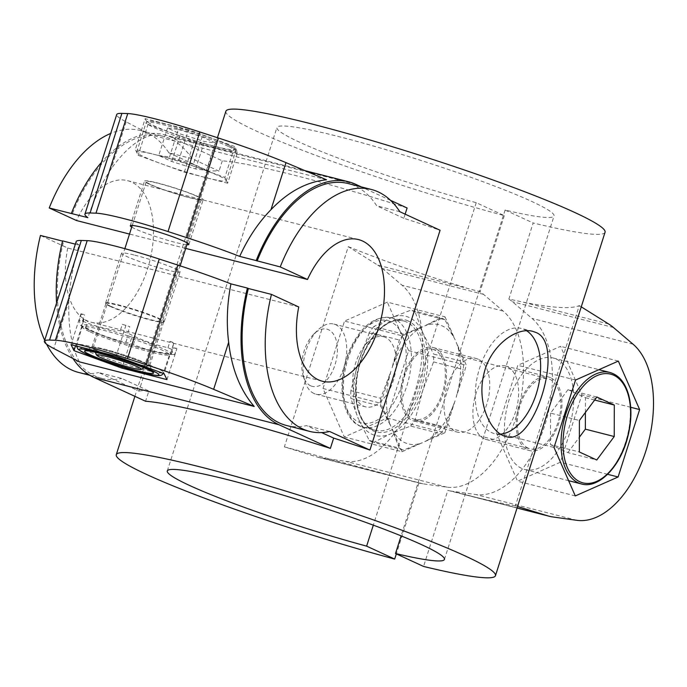 <?xml version="1.0" encoding="UTF-8"?>
<svg xmlns="http://www.w3.org/2000/svg" width="687" height="687" viewBox="0 0 687 687"><rect width="100%" height="100%" fill="white"/><g stroke="black" fill="none" stroke-linecap="round" stroke-linejoin="round"><path stroke-width="0.52" stroke-dasharray="3.44 2.58" d="M88.717 329.906A47.042 4.019 17.7 0 1 83.402 327.158A47.042 4.019 17.7 0 1 127.473 335.66A47.042 4.019 17.7 0 1 168.324 354.26A47.042 4.019 17.7 0 1 131.294 345.269A47.042 4.019 17.7 0 1 88.717 329.906M168.324 354.26L174.558 354.629A54.273 4.637 17.7 0 1 171.166 354.183C158.044 352.809 145.455 349.597 133.407 344.548A54.273 4.637 17.7 0 1 125.919 342.212C111.929 339.155 98.516 334.268 85.695 327.562A54.273 4.637 17.7 0 1 83.531 326.591A54.273 4.637 17.7 0 1 81.59 325.672L83.634 319.275A54.273 4.637 17.7 0 0 87.738 321.164L83.874 319.756L75.553 345.827M166.975 379.619L176.842 348.704L174.558 354.629C173.158 354.775 172.334 353.109 172.094 349.614L173.897 342.727L164.03 373.642M83.402 327.158L80.671 325.458L79.125 320.657A54.273 4.637 17.7 0 1 82.509 321.104C94.557 326.145 107.146 329.356 120.268 330.739A54.273 4.637 17.7 0 1 127.765 333.075C140.586 339.782 154 344.659 167.989 347.725A54.273 4.637 17.7 0 1 172.094 349.614M80.671 325.458L81.59 325.672M125.919 342.212L127.962 335.814L131.827 337.223L122.338 366.961M85.695 327.562L87.738 321.164M171.166 354.183L173.21 347.785L176.842 348.704M133.407 344.548L135.451 338.15L131.827 337.223M445.082 316.879L455.18 339.876A61.538 34.908 104.3 0 0 424.781 325.87L445.082 316.879L387.331 302.143L344.531 321.095L323.01 388.516L344.299 436.984L387.107 418.04L408.619 350.619L387.331 302.143M387.107 418.04L444.858 432.776L424.557 441.758L440.419 433.66L410.594 426.052L390.542 433.849L373.591 442.437L403.406 450.045L422.359 442.729L402.05 451.72L344.299 436.984M402.05 451.72L391.951 428.731L399.07 448.044L369.245 440.436L358.494 419.087A61.512 34.891 104.3 0 0 390.542 433.849A61.512 34.891 104.3 0 0 422.703 390.663L433.549 361.912A68.752 38.996 104.3 0 0 433.566 354.063L463.39 361.68L456.28 342.358L466.37 365.355L408.619 350.619M410.594 426.052A68.752 38.996 104.3 0 0 414.948 420.204L422.703 390.663A61.512 34.891 104.3 0 0 422.814 332.714L433.566 354.063M455.18 339.876L444.987 319.773L415.163 312.164L422.814 332.714A61.512 34.891 104.3 0 0 390.766 317.952L410.817 310.163L440.642 317.772L424.781 325.87M422.582 326.84A61.538 34.908 104.3 0 0 392.071 367.811L399.284 340.005A68.752 38.996 104.3 0 1 403.638 334.148L422.582 326.84L402.281 335.831L344.531 321.095M323.01 388.516L380.761 403.252L390.972 371.272L380.675 398.288L350.859 390.68L358.605 361.139L369.46 332.388L399.284 340.005M402.281 335.831L392.071 367.811M403.638 334.148L373.814 326.54L390.766 317.952A61.512 34.891 104.3 0 0 358.605 361.139A61.512 34.891 104.3 0 0 358.494 419.087L350.842 398.529L380.667 406.137L390.86 426.241L380.761 403.252M131.724 227.122A30.76 2.628 -162.3 0 0 175.597 242.451A30.76 2.628 -162.3 0 0 186.881 244.718M149.277 184.159A30.76 2.628 17.7 0 1 144.528 181.076A30.76 2.628 17.7 0 1 174.627 187.92A30.76 2.628 17.7 0 1 203.129 199.771A30.76 2.628 17.7 0 1 189.844 197.804A30.76 2.628 17.7 0 1 149.277 184.159M122.312 324.333L129.8 326.668A54.273 4.637 17.7 0 0 122.312 324.333L120.268 330.739M110.367 306.084A30.76 2.628 17.7 0 1 105.652 303.25A30.76 2.628 17.7 0 1 105.609 303.001A30.76 2.628 17.7 0 1 135.708 309.846A30.76 2.628 17.7 0 1 164.21 321.705A30.76 2.628 17.7 0 1 164.038 321.885A30.76 2.628 17.7 0 1 141.668 317.171A30.76 2.628 17.7 0 1 110.367 306.084M134.781 255.169A30.76 2.628 17.7 0 1 165.112 264.675A30.76 2.628 17.7 0 1 180.106 271.897A30.76 2.628 17.7 0 1 158.783 267.724A30.76 2.628 17.7 0 1 126.262 256.285A30.76 2.628 17.7 0 1 121.505 253.202A30.76 2.628 17.7 0 1 134.781 255.169M435.086 348.24A37.991 21.546 104.3 0 0 432.965 347.485A37.991 21.546 104.3 0 0 402.694 378.975A37.991 21.546 104.3 0 0 414.184 421.114A37.991 21.546 104.3 0 0 443.939 391.538A37.991 21.546 104.3 0 0 435.086 348.24M478.392 359.292A37.991 21.546 104.3 0 0 476.28 358.537A37.991 21.546 104.3 0 0 446 390.027A37.991 21.546 104.3 0 0 457.49 432.166A37.991 21.546 104.3 0 0 487.246 402.582A37.991 21.546 104.3 0 0 478.392 359.292M185.705 248.402L129.508 234.061M284.384 446.876L418.958 483.004A108.555 61.572 104.3 0 0 419.233 483.073A108.555 61.572 104.3 0 0 423.046 483.82L446.928 487.16A94.076 53.363 104.3 0 0 515.894 417.928A94.076 53.363 104.3 0 0 503.133 311.048L483.519 294.354A108.555 61.572 104.3 0 0 480.015 291.683L377.678 265.062L348.283 246.659L284.384 446.876L316.484 456.803A108.555 61.572 104.3 0 0 318.167 457.284A108.555 61.572 104.3 0 0 321.988 458.031L345.862 461.372A94.076 53.363 104.3 0 0 414.828 392.14A94.076 53.363 104.3 0 0 402.067 285.26L382.453 268.565A108.555 61.572 104.3 0 0 377.678 265.062M168.822 152.754L209.08 171.303A199.015 17.003 17.7 0 1 219.016 171.132L191.922 158.654L168.822 152.754A124.836 70.804 104.3 0 0 140.303 130.504A124.836 70.804 104.3 0 0 110.693 133.433M209.08 171.303L138.929 391.118L98.67 372.569L121.771 378.468L148.864 390.946L145.575 401.251M138.929 391.118A199.015 17.003 17.7 0 1 148.864 390.946M298.733 306.96L67.73 248.016L40.456 235.452M67.73 248.016A73.097 41.46 104.3 0 0 91.362 322.289A73.097 41.46 104.3 0 0 149.611 261.721A73.097 41.46 104.3 0 0 127.507 180.647A73.097 41.46 104.3 0 0 76.497 220.536M44.681 340.254A124.836 70.804 104.3 0 0 46.613 344.221M78.576 372.431A124.836 70.804 104.3 0 0 98.67 372.569M89.945 375.334L101.676 378.322A124.836 70.804 104.3 0 1 63.556 241.343L62.56 241.094M101.676 378.322A124.836 70.804 104.3 0 0 121.771 378.468M286.479 425.476A124.836 70.804 104.3 0 0 306.574 425.622L321.696 432.587M63.556 241.343L62.603 240.905M56.583 302.984A126.648 71.834 104.3 0 0 72.951 358.502M79.374 361.851C71.62 347.115 68.107 327.003 68.829 301.499C69.868 283.181 73.286 264.383 79.082 245.113L75.355 244.16M79.082 245.113A108.555 9.275 17.7 0 1 76.163 241.609M581.262 306.849L579.287 305.603L515.387 505.821L517.543 506.491M348.283 246.659C387.545 262.408 426.103 275.882 463.957 287.072M515.387 505.821C508.466 504.971 490.406 500.943 461.209 493.738L447.83 490.372L423.553 566.44M605.067 232.24A199.015 17.003 17.7 0 1 533.164 222.983L508.887 299.051L522.403 301.988C551.979 307.999 570.94 309.21 579.287 305.603M526.654 330.773A54.273 30.786 104.3 0 0 524.379 329.52A54.273 30.786 104.3 0 0 521.356 328.446A54.273 30.786 104.3 0 0 479.655 368.017A54.273 30.786 104.3 0 0 494.52 433.634A54.273 30.786 104.3 0 0 500.514 434.115M156.997 155.099A47.034 4.019 17.7 0 1 219.033 175.958A47.034 4.019 17.7 0 1 226.306 180.681A47.034 4.019 17.7 0 1 180.277 170.213A47.034 4.019 17.7 0 1 136.687 152.085A47.034 4.019 17.7 0 1 156.997 155.099M227.68 183.197L184.331 172.136L138.156 155.322L135.313 149.56L178.663 160.621L224.847 177.444L227.68 183.197L237.539 152.291L234.705 146.529L224.847 177.444M234.705 146.529L188.53 129.714L178.663 160.621M188.53 129.714L145.18 118.653L135.313 149.56M145.18 118.653L148.014 124.407L138.156 155.322M148.014 124.407L194.198 141.23L184.331 172.136M194.198 141.23L237.539 152.291M81.169 314.26L80.929 313.779L84.553 314.698A54.273 4.637 17.7 0 0 81.169 314.26L79.125 320.657M127.765 333.075L129.8 326.668M167.989 347.725L170.032 341.319L173.897 342.727M125.944 325.26L116.077 356.175M496.263 432.724L517.551 481.192L560.36 462.248L581.88 394.827L560.583 346.351L517.783 365.304L496.263 432.724L554.014 447.46M575.302 495.928L517.551 481.192M607.617 474.305L560.36 462.248M575.534 380.04L517.783 365.304M618.334 361.087L560.583 346.351M630.709 407.288L581.88 394.827M484.249 438.787A37.991 21.546 -75.7 0 1 475.395 395.489A37.991 21.546 -75.7 0 1 505.151 365.905A37.991 21.546 -75.7 0 1 516.641 408.052A37.991 21.546 -75.7 0 1 486.362 439.534A37.991 21.546 -75.7 0 1 484.249 438.787M550.579 377.713A37.991 21.546 104.3 0 0 548.466 376.957A37.991 21.546 104.3 0 0 518.702 406.541A37.991 21.546 104.3 0 0 527.564 449.839A37.991 21.546 104.3 0 0 529.677 450.586A37.991 21.546 104.3 0 0 559.433 421.011A37.991 21.546 104.3 0 0 550.579 377.713M528.105 448.122A36.188 20.524 -75.7 0 1 519.673 406.884A36.188 20.524 -75.7 0 1 548.02 378.717A36.188 20.524 -75.7 0 1 558.96 418.847A36.188 20.524 -75.7 0 1 530.124 448.834A36.188 20.524 -75.7 0 1 528.105 448.122M310.67 385.802A29.524 16.746 -75.7 0 1 303.147 375.669A29.524 16.746 -75.7 0 1 313.736 334.183A29.524 16.746 -75.7 0 1 337.334 352.483A29.524 16.746 -75.7 0 1 310.67 385.802M434.536 349.958A36.188 20.524 104.3 0 0 432.518 349.245A36.188 20.524 104.3 0 0 404.179 377.412A36.188 20.524 104.3 0 0 412.612 418.649A36.188 20.524 104.3 0 0 414.63 419.362A36.188 20.524 104.3 0 0 442.969 391.186A36.188 20.524 104.3 0 0 434.536 349.958M521.639 468.379A57.536 32.633 -75.7 0 1 508.234 402.822A57.536 32.633 -75.7 0 1 553.293 358.03A57.536 32.633 -75.7 0 1 570.691 421.844A57.536 32.633 -75.7 0 1 524.842 469.522A57.536 32.633 -75.7 0 1 521.639 468.379M170.032 341.319A54.273 4.637 17.7 0 1 174.137 343.208M82.509 321.104L84.553 314.698M135.451 338.15A54.273 4.637 17.7 0 1 127.962 335.814M176.602 348.223A54.273 4.637 17.7 0 1 173.21 347.785M96.609 350.404A30.305 2.585 17.7 0 1 91.929 347.356A30.305 2.585 17.7 0 1 92.101 347.184A30.305 2.585 17.7 0 1 121.582 354.106A30.305 2.585 17.7 0 1 149.637 365.544A30.305 2.585 17.7 0 1 149.672 365.793A30.305 2.585 17.7 0 1 128.658 361.68A30.305 2.585 17.7 0 1 96.609 350.404M110.59 306.608A30.305 2.585 17.7 0 1 105.944 303.809A30.305 2.585 17.7 0 1 105.901 303.56A30.305 2.585 17.7 0 1 135.562 310.309A30.305 2.585 17.7 0 1 163.652 321.988A30.305 2.585 17.7 0 1 163.48 322.169A30.305 2.585 17.7 0 1 141.436 317.531A30.305 2.585 17.7 0 1 110.59 306.608M178.302 129.457L202.158 136.885L215.22 142.896L204.425 141.488L180.569 134.059L167.508 128.04L178.302 129.457L169.534 156.928L193.391 164.365L202.158 136.885M196.929 196.319A28.948 2.473 -162.3 0 0 166.314 185.55A28.948 2.473 -162.3 0 0 146.245 181.626A28.948 2.473 -162.3 0 0 173.072 192.781A28.948 2.473 -162.3 0 0 201.403 199.221A28.948 2.473 -162.3 0 0 196.929 196.319M143.798 362.779A28.948 2.473 -162.3 0 0 113.192 352.01A28.948 2.473 -162.3 0 0 93.123 348.086A28.948 2.473 -162.3 0 0 93.157 348.318A28.948 2.473 -162.3 0 0 119.95 359.241A28.948 2.473 -162.3 0 0 148.109 365.853A28.948 2.473 -162.3 0 0 148.28 365.682A28.948 2.473 -162.3 0 0 143.798 362.779M193.391 164.365L206.452 170.376L195.658 168.968L171.802 161.531L158.74 155.52L167.508 128.04M171.802 161.531L180.569 134.059M158.74 155.52L169.534 156.928M206.452 170.376L215.22 142.896M195.658 168.968L204.425 141.488M585.393 412.449L585.418 397.679L568.012 389.658L596.883 397.026M585.418 397.679L594.641 400.032M568.012 389.658L550.536 413.119L579.407 420.487M550.536 413.119L550.467 444.609L579.347 451.977M550.467 444.609L567.883 452.63L596.763 459.998M567.883 452.63L579.373 437.198M326.54 179.779L151.715 135.167L126.159 121.857A108.555 9.275 17.7 0 1 116.721 114.531M456.28 342.358A61.538 34.908 104.3 0 1 456.168 397.335L466.37 365.355M329.674 431.513L306.574 425.622M405.141 214.155L403.819 218.294A199.015 17.003 17.7 0 1 440.084 230.248M403.819 218.294L376.725 205.808A124.836 70.804 104.3 0 0 348.206 183.558M399.825 211.708L376.725 205.808M390.568 200.364L361.362 186.916M407.108 207.989A199.015 17.003 -162.3 0 0 222.305 160.827L170.9 137.151A126.648 71.834 104.3 0 0 163.85 134.652A126.648 71.834 104.3 0 0 101.436 162.424M191.922 158.654A124.836 70.804 104.3 0 0 163.403 136.404A124.836 70.804 104.3 0 0 72.324 213.863M222.305 160.827L219.016 171.132M151.715 135.167C138.113 138.774 124.587 150.015 111.148 168.89C101.968 182.648 94.205 198.895 87.85 217.633M508.887 299.051A108.555 61.572 -75.7 0 1 512.39 301.722L532.004 318.416A94.076 53.363 -75.7 0 1 544.774 425.296A94.076 53.363 -75.7 0 1 475.799 494.528L451.926 491.188A108.555 61.572 -75.7 0 1 448.113 490.441A108.555 61.572 -75.7 0 1 447.83 490.372M225.886 111.225A199.015 17.003 17.7 0 0 504.292 215.615L476.228 202.691A145.464 12.426 17.7 0 1 276.904 127.507A145.464 12.426 17.7 0 1 419.25 159.899A145.464 12.426 17.7 0 1 554.048 215.958A145.464 12.426 17.7 0 1 505.108 210.059L533.164 222.983M505.108 210.059L401.122 535.877M476.228 202.691L373.316 525.151M418.958 483.004L396.33 553.894M504.292 215.615L480.015 291.683M390.972 371.272A61.538 34.908 104.3 0 0 390.86 426.241M83.874 319.756L83.634 319.275M313.968 393.479A36.188 20.524 -75.7 0 1 304.745 381.053A36.188 20.524 -75.7 0 1 317.72 330.215A36.188 20.524 -75.7 0 1 333.873 324.066A36.188 20.524 -75.7 0 1 344.814 364.204A36.188 20.524 -75.7 0 1 315.986 394.192A36.188 20.524 -75.7 0 1 313.968 393.479M385.45 337.429A36.188 20.524 104.3 0 0 383.432 336.716A36.188 20.524 104.3 0 0 355.093 364.891A36.188 20.524 104.3 0 0 363.526 406.12A36.188 20.524 104.3 0 0 365.536 406.833A36.188 20.524 104.3 0 0 393.883 378.666A36.188 20.524 104.3 0 0 385.45 337.429M444.987 319.773A68.752 38.996 104.3 0 0 440.642 317.772M456.168 397.335L463.373 369.529A68.752 38.996 104.3 0 0 463.39 361.68M440.419 433.66A68.752 38.996 104.3 0 0 444.772 427.812L455.06 400.796A61.538 34.908 104.3 0 1 424.557 441.758M391.951 428.731A61.538 34.908 104.3 0 0 422.359 442.729M399.07 448.044A68.752 38.996 104.3 0 0 403.406 450.045M380.675 398.288A68.752 38.996 104.3 0 0 380.667 406.137M369.245 440.436A68.752 38.996 104.3 0 0 373.591 442.437M350.859 390.68A68.752 38.996 104.3 0 0 350.842 398.529M373.814 326.54A68.752 38.996 104.3 0 0 369.46 332.388M415.163 312.164A68.752 38.996 104.3 0 0 410.817 310.163M433.549 361.912L463.373 369.529M414.948 420.204L444.772 427.812M444.858 432.776L455.06 400.796M80.929 313.779L71.062 344.685M483.519 294.354L382.453 268.565M503.133 311.048L402.067 285.26M446.928 487.16L345.862 461.372M423.046 483.82L321.988 458.031M68.829 301.499L53.818 348.532M402.754 478.822L316.484 456.803M517.071 507.994L461.209 493.738M608.682 324.006L522.403 301.988M609.893 372.466A57.536 32.633 -75.7 0 1 627.283 436.288A57.536 32.633 -75.7 0 1 581.442 483.966M89.43 331.572A45.591 3.89 17.7 0 1 82.38 326.995A45.591 3.89 17.7 0 1 127.001 337.145A45.591 3.89 17.7 0 1 169.251 354.715A45.591 3.89 17.7 0 1 137.64 348.532A45.591 3.89 17.7 0 1 89.43 331.572M83.728 349.434A45.591 3.89 17.7 0 1 76.678 344.857A45.591 3.89 17.7 0 1 121.298 355.007A45.591 3.89 17.7 0 1 163.549 372.577A45.591 3.89 17.7 0 1 131.938 366.394A45.591 3.89 17.7 0 1 83.728 349.434M227.74 144.751A45.582 3.89 -162.3 0 0 152.608 121.359A45.582 3.89 -162.3 0 0 193.743 140.303A45.582 3.89 -162.3 0 0 227.74 144.751M228.453 146.425A47.034 4.019 -162.3 0 0 178.732 128.924A47.034 4.019 -162.3 0 0 146.116 122.544A47.034 4.019 -162.3 0 0 189.698 140.672A47.034 4.019 -162.3 0 0 235.727 151.149A47.034 4.019 -162.3 0 0 228.453 146.425M355.703 184.314L170.9 137.151M126.159 121.857L111.148 168.89M613.457 327.51L512.39 301.722M633.071 344.204L532.004 318.416M390.491 321.628A52.83 29.962 104.3 0 0 342.65 385.871A52.83 29.962 104.3 0 0 390.319 407.829A52.83 29.962 104.3 0 0 390.491 321.628M394.475 318.931A56.446 32.014 104.3 0 0 391.332 317.815A56.446 32.014 104.3 0 0 346.351 364.599A56.446 32.014 104.3 0 0 363.414 427.211A56.446 32.014 104.3 0 0 407.631 383.26A56.446 32.014 104.3 0 0 394.475 318.931M406.601 322.031A56.446 32.014 104.3 0 0 403.458 320.915A56.446 32.014 104.3 0 0 358.477 367.691A56.446 32.014 104.3 0 0 375.54 430.302A56.446 32.014 104.3 0 0 419.757 386.352A56.446 32.014 104.3 0 0 406.601 322.031M408.19 320.949A57.897 32.839 104.3 0 0 355.763 391.35A57.897 32.839 104.3 0 0 408.009 415.412A57.897 32.839 104.3 0 0 408.19 320.949M552.992 516.985L451.926 491.188M576.865 520.317L475.799 494.528M188.873 244.426L203.129 199.771M130.272 225.722L144.528 181.076M164.21 321.705L180.106 271.897M105.609 303.001L121.505 253.202M414.184 421.114L457.49 432.166M432.965 347.485L476.28 358.537M318.167 457.284L419.233 483.073M532.846 331.383L521.356 328.446M506.001 436.563L494.52 433.634M486.362 439.534L529.677 450.586M505.151 365.905L548.466 376.957M414.63 419.362L530.124 448.834M432.518 349.245L548.02 378.717M524.842 469.522L568.613 480.685M553.293 358.03L598.944 369.675M76.497 346.076L82.328 326.239L88.881 329.966C98.25 334.5 125.876 344.273 149.405 350.413L169.723 354.131L163.214 373.342M92.101 347.184L84.759 350.937M149.637 365.544L153.441 372.861M105.901 303.56L91.929 347.356M163.652 321.988L149.672 365.793M163.48 322.169L164.038 321.885M105.944 303.809L105.652 303.25M136.687 152.085L146.116 122.544L148.212 121.11C148.624 120.294 156.155 121.711 170.805 125.36L193.433 132.041C208.049 136.765 219.539 141.024 227.904 144.811C234.258 148.169 236.783 149.732 235.486 149.508L235.727 151.149L226.306 180.681M148.28 365.682L180.14 265.843M187.422 243.026L201.403 199.221M93.123 348.086L124.854 248.668M132.265 225.43L146.245 181.626M144.141 367.88L148.109 365.853M95.218 352.268L93.157 348.318M140.303 130.504L163.403 136.404M163.85 134.652L304.942 170.651M444.437 559.416L554.048 215.958M167.293 470.964L276.904 127.507M91.362 322.289L322.366 381.233M127.507 180.647L358.52 239.591M315.986 394.192L365.536 406.833M333.873 324.066L383.432 336.716M391.332 317.815C375.042 315.531 361.396 325.732 350.387 348.403C335.368 379.765 340.941 422.368 363.414 427.211L375.54 430.302C354.913 427.297 348.807 378.966 367.124 346.815C378.537 327.081 390.645 318.442 403.458 320.915L391.332 317.815M134.892 396.33L217.435 137.701M303.147 375.669L304.745 381.053M313.736 334.183L317.72 330.215M448.113 490.441L517.053 508.037"/><path stroke-width="1.03" d="M75.553 345.827L74.007 350.662L121.96 368.129L166.975 379.619L164.03 373.642L116.077 356.175L71.062 344.685L74.007 350.662M122.338 366.961L121.96 368.129M186.881 244.718A30.76 2.628 -162.3 0 0 188.873 244.426A30.76 2.628 -162.3 0 0 160.372 232.567A30.76 2.628 -162.3 0 0 130.272 225.722A30.76 2.628 -162.3 0 0 131.724 227.122M361.362 186.916L355.703 184.314A126.648 71.834 104.3 0 0 348.653 181.806A126.648 71.834 104.3 0 0 256.182 260.588L239.703 256.388A108.555 9.275 -162.3 0 0 186.658 237.633L168.032 231.562A72.367 6.183 -162.3 0 0 95.965 213.176L90.1 212.987A108.555 9.275 -162.3 0 0 84.93 214.138A108.555 9.275 -162.3 0 0 87.85 217.633L49.224 207.972L76.497 220.536L129.508 234.061M307.501 279.48A73.097 41.46 104.3 0 1 358.52 239.591A73.097 41.46 104.3 0 1 380.615 320.666A73.097 41.46 104.3 0 1 322.366 381.233A73.097 41.46 104.3 0 1 298.733 306.96L271.459 294.397A124.836 70.804 104.3 0 0 309.579 431.376A124.836 70.804 104.3 0 0 329.674 431.513L369.932 450.062L440.084 230.248L399.825 211.708A124.836 70.804 104.3 0 0 371.306 189.457A124.836 70.804 104.3 0 0 280.227 266.917L307.501 279.48L185.705 248.402M280.227 266.917L256.182 260.588M110.693 133.433A124.836 70.804 104.3 0 0 49.224 207.972M62.56 241.094L40.456 235.452A124.836 70.804 104.3 0 0 44.681 340.254M46.613 344.221A124.836 70.804 104.3 0 0 78.576 372.431L89.945 375.334M271.459 294.397L248.359 288.506A124.836 70.804 104.3 0 0 286.479 425.476L309.579 431.376M248.359 288.506L247.414 288.068A126.648 71.834 104.3 0 0 278.982 424.729L330.378 448.405L333.667 438.1L321.696 432.587M72.951 358.502A126.648 71.834 104.3 0 0 94.179 377.575L145.575 401.251A199.015 17.003 17.7 0 1 330.378 448.405M75.355 244.16L62.603 240.905A126.648 71.834 104.3 0 0 56.583 302.984M247.414 288.068L230.935 283.86C227.062 303.748 226.306 323.216 228.659 342.281L213.648 389.323L254.199 406.464C240.184 390.13 231.674 368.739 228.659 342.281M254.199 406.464L79.374 361.851L53.818 348.532A108.555 9.275 17.7 0 1 44.38 341.216A108.555 9.275 17.7 0 1 49.541 340.065L55.407 340.254A72.367 6.183 17.7 0 1 127.481 358.648L146.108 364.711A108.555 9.275 17.7 0 1 213.648 389.323M44.38 341.216L76.163 241.609A108.555 9.275 17.7 0 1 81.332 240.467L87.189 240.648A72.367 6.183 17.7 0 1 159.264 259.042L177.89 265.105A108.555 9.275 17.7 0 1 230.935 283.86M517.543 506.491L547.487 515.757A108.555 61.572 104.3 0 0 549.171 516.229A108.555 61.572 104.3 0 0 552.992 516.985L576.865 520.317A94.076 53.363 104.3 0 0 645.832 451.084A94.076 53.363 104.3 0 0 633.071 344.204L613.457 327.51A108.555 61.572 104.3 0 0 608.682 324.006L581.262 306.849M639.631 409.564L618.334 361.087L575.534 380.04L554.014 447.46L575.302 495.928L618.111 476.984L639.631 409.564L630.709 407.288M270.979 209.681C288.154 191.75 306.677 181.789 326.54 179.779L285.99 162.639L270.979 209.681C258.364 222.665 247.938 238.234 239.703 256.388M500.514 434.115A54.273 30.786 104.3 0 0 537.818 388.456A54.273 30.786 104.3 0 0 526.654 330.773M535.929 332.474C566.002 343.68 534.039 447.34 506.001 436.563C490.733 433.334 476.752 402.891 483.751 374.63C489.779 346.085 516.478 326.557 532.846 331.383L535.929 332.474M618.111 476.984L607.617 474.305M579.407 420.487L579.347 451.977L596.763 459.998L614.238 436.528L614.298 405.047L596.883 397.026L579.407 420.487M90.143 354.784A36.188 3.091 17.7 0 1 84.759 350.937A36.188 3.091 17.7 0 1 119.959 359.207A36.188 3.091 17.7 0 1 153.441 372.861A36.188 3.091 17.7 0 1 129.817 368.653A36.188 3.091 17.7 0 1 90.143 354.784M137.692 366.918A23.401 2.001 -162.3 0 0 112.041 357.953A23.401 2.001 -162.3 0 0 96.755 355.231A23.401 2.001 -162.3 0 0 118.413 364.058A23.401 2.001 -162.3 0 0 141.17 369.4A23.401 2.001 -162.3 0 0 137.692 366.918M594.641 400.032L614.298 405.047M579.373 437.198L585.358 429.16L614.238 436.528M585.358 429.16L585.393 412.449M84.93 214.138L116.721 114.531A108.555 9.275 17.7 0 1 121.891 113.389L127.748 113.57A72.367 6.183 17.7 0 1 199.823 131.964L218.449 138.027A108.555 9.275 17.7 0 1 285.99 162.639M333.667 438.1A199.015 17.003 17.7 0 1 369.932 450.062M405.141 214.155L407.108 207.989L390.568 200.364M371.306 189.457L348.206 183.558A124.836 70.804 104.3 0 0 257.127 261.026M101.436 162.424A126.648 71.834 104.3 0 0 71.379 213.434M217.435 137.701L225.886 111.225A199.015 17.003 17.7 0 1 420.642 155.537A199.015 17.003 17.7 0 1 605.067 232.24L495.456 575.697A199.015 17.003 17.7 0 1 423.553 566.44L395.497 553.507A145.464 12.426 17.7 0 0 444.437 559.416A145.464 12.426 17.7 0 0 309.639 503.356A145.464 12.426 17.7 0 0 167.293 470.964A145.464 12.426 17.7 0 0 366.618 546.139L394.682 559.072A199.015 17.003 17.7 0 1 116.275 454.682A199.015 17.003 17.7 0 1 311.031 498.994A199.015 17.003 17.7 0 1 495.456 575.697M401.122 535.877L395.497 553.507M373.316 525.151L366.618 546.139M396.33 553.894L394.682 559.072M278.982 424.729L94.179 377.575M81.332 240.467L49.541 340.065M547.487 515.757L517.071 507.994M578.239 482.824A57.536 32.633 -75.7 0 1 564.826 417.267A57.536 32.633 -75.7 0 1 609.893 372.466C619.064 375.119 625.393 382.857 628.854 395.695C631.903 408.121 631.559 421.809 627.815 436.752C620.567 466.439 598.721 489.092 581.442 483.966A57.536 32.633 -75.7 0 1 578.239 482.824M579.828 481.75A56.085 31.808 -75.7 0 1 580.008 390.233A56.085 31.808 -75.7 0 1 630.623 413.548A56.085 31.808 -75.7 0 1 579.828 481.75M85.523 353.607A41.976 3.59 17.7 0 1 116.833 357.704A41.976 3.59 17.7 0 1 154.704 375.145A41.976 3.59 17.7 0 1 85.523 353.607M177.89 265.105L146.108 364.711M159.264 259.042L127.481 358.648M87.189 240.648L55.407 340.254M199.823 131.964L168.032 231.562M127.748 113.57L95.965 213.176M121.891 113.389L90.1 212.987M218.449 138.027L186.658 237.633M568.613 480.685L581.442 483.966M598.944 369.675L609.893 372.466M76.497 346.076L78.069 349.382L85.102 353.453C100.328 360.615 141.324 373.694 156.155 375.403C160.466 376.072 162.931 375.128 163.549 372.577M180.14 265.843L187.422 243.026M124.854 248.668L132.265 225.43M141.17 369.4L144.141 367.88M96.755 355.231L95.218 352.268M304.942 170.651L348.653 181.806M116.275 454.682L134.892 396.33M517.053 508.037L549.171 516.229"/></g></svg>
